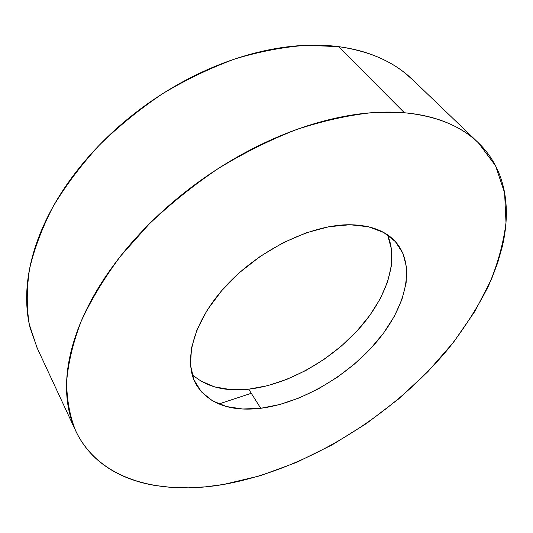 <?xml version="1.0" encoding="UTF-8"?>
<svg xmlns="http://www.w3.org/2000/svg" width="533" height="533" viewBox="0 0 533 533"><rect width="100%" height="100%" fill="white"/><g stroke="black" fill="none" stroke-linecap="round" stroke-linejoin="round"><path stroke-width="0.8" d="M477.914 142.371L412.342 79.45C394.473 62.095 369.902 51.161 338.635 46.657L404.394 112.756C436.507 116.014 461.165 126.035 478.374 142.811L495.583 165.836L504.618 192.899L505.997 222.647C503.432 243.381 497.642 264.361 488.641 285.581C478.054 306.668 465.062 327.189 449.652 347.136C393.327 415.827 306.388 469.666 223.707 484.43C159.927 495.537 98.925 480.126 75.673 430.784C69.836 416.233 66.818 399.903 66.632 381.795C68.211 362.8 73.048 342.659 81.136 321.379C91.136 299.693 104.308 277.906 120.651 256.013L149 224.213C170.353 203.853 193.512 185.237 218.49 168.368C244.107 152.804 270.058 139.886 296.355 129.619C322.398 121.024 347.356 115.401 371.215 112.749L404.394 112.756L338.635 46.657C325.277 44.912 311.052 44.679 295.968 45.951C280.864 47.25 265.281 50.122 249.224 54.579C233.154 59.056 217.071 65.059 200.981 72.588C184.884 80.137 169.281 89.018 154.164 99.231C139.06 109.458 124.915 120.711 111.73 132.983C98.565 145.262 86.746 158.168 76.272 171.699C65.819 185.224 56.971 198.956 49.716 212.88C42.487 226.805 36.957 240.516 33.133 254.028C29.335 267.526 27.21 280.478 26.75 292.89C26.317 305.282 27.416 316.875 30.048 327.668L37.35 348.422M218.856 403.987L251.29 393.287M260.724 408.291C230.629 411.802 209.249 404.114 196.584 385.232C182.566 361.914 193.106 321.113 226.598 285.202C259.991 249.297 311.812 224.42 349.948 224.746C370.855 225.133 386.265 231.049 396.172 242.502C416.126 266.22 405.846 307.374 376.618 341.853C347.256 376.405 301.172 403.155 260.724 408.291L248.711 389.19L260.724 408.291L279.778 404.514L299.26 397.911L318.587 388.737L337.196 377.304L354.572 363.946L370.195 349.055L383.6 333.032L394.327 316.336L401.955 299.466L406.133 282.963L406.539 267.406L402.975 253.408L395.353 241.576L383.76 232.515L368.463 226.765L349.948 224.746L328.928 226.732L306.302 232.788L283.136 242.728L260.584 256.14L239.77 272.376L221.741 290.612L207.33 309.92L197.143 329.341L191.507 347.969L190.481 364.998L193.892 379.776L201.361 391.815L212.394 400.789L226.392 406.532L242.715 409.011L260.724 408.291M192.067 374.353C205.831 386.798 224.719 391.742 248.711 389.19L230.829 389.636L214.586 386.898L200.621 380.908M387.837 235.786L391.608 249.864L391.455 265.454L387.564 281.95L380.236 298.773L369.822 315.383L356.73 331.286L341.406 346.024L324.317 359.189L305.969 370.408L286.874 379.343L267.599 385.685L248.711 389.19C286.221 384.939 328.535 361.807 357.323 330.647C385.939 299.506 399.483 261.177 387.344 234.707M412.848 79.937L404.527 72.661C396.066 65.985 386.305 60.416 375.259 55.965C364.186 51.521 351.98 48.416 338.635 46.657L306.595 45.292C283.749 46.924 260.057 51.415 235.513 58.77C210.841 67.744 186.637 79.324 162.905 93.502C139.846 108.992 118.579 126.281 99.105 145.369C80.996 165.177 65.619 185.664 52.98 206.824C42.08 228.017 34.265 248.764 29.542 269.072C26.577 288.819 26.503 307.274 29.315 324.43L37.07 347.816L75.673 430.784M223.707 484.43L205.831 486.822L188.329 487.835L171.34 487.402L155.01 485.47C144.336 483.671 134.323 480.806 124.969 476.862C115.614 472.918 107.16 467.847 99.611 461.665C92.069 455.468 85.686 448.153 80.463 439.712C75.253 431.257 71.462 421.75 69.09 411.183C66.725 400.596 66.005 389.097 66.925 376.684C67.864 364.252 70.596 351.16 75.106 337.396C79.644 323.618 85.993 309.513 94.161 295.082C102.356 280.644 112.243 266.307 123.823 252.069C135.422 237.825 148.427 224.14 162.838 211.008C177.269 197.883 192.666 185.751 209.029 174.611C225.406 163.491 242.222 153.711 259.478 145.276C276.734 136.861 293.876 130.012 310.912 124.735C327.928 119.479 344.331 115.861 360.121 113.882C375.892 111.93 390.649 111.55 404.394 112.756C418.112 113.969 430.544 116.6 441.69 120.631C452.817 124.675 462.511 129.899 470.786 136.288C479.034 142.684 485.823 149.993 491.146 158.214C496.463 166.436 500.36 175.31 502.846 184.844C505.324 194.365 506.49 204.312 506.343 214.672C506.19 225.026 504.851 235.593 502.333 246.373L497.769 262.556L491.639 278.799L475.116 311.005L453.576 342.206L427.806 371.728L398.531 399.01L366.438 423.542L332.206 444.835L296.508 462.417L260.077 475.782L223.707 484.43"/></g></svg>
